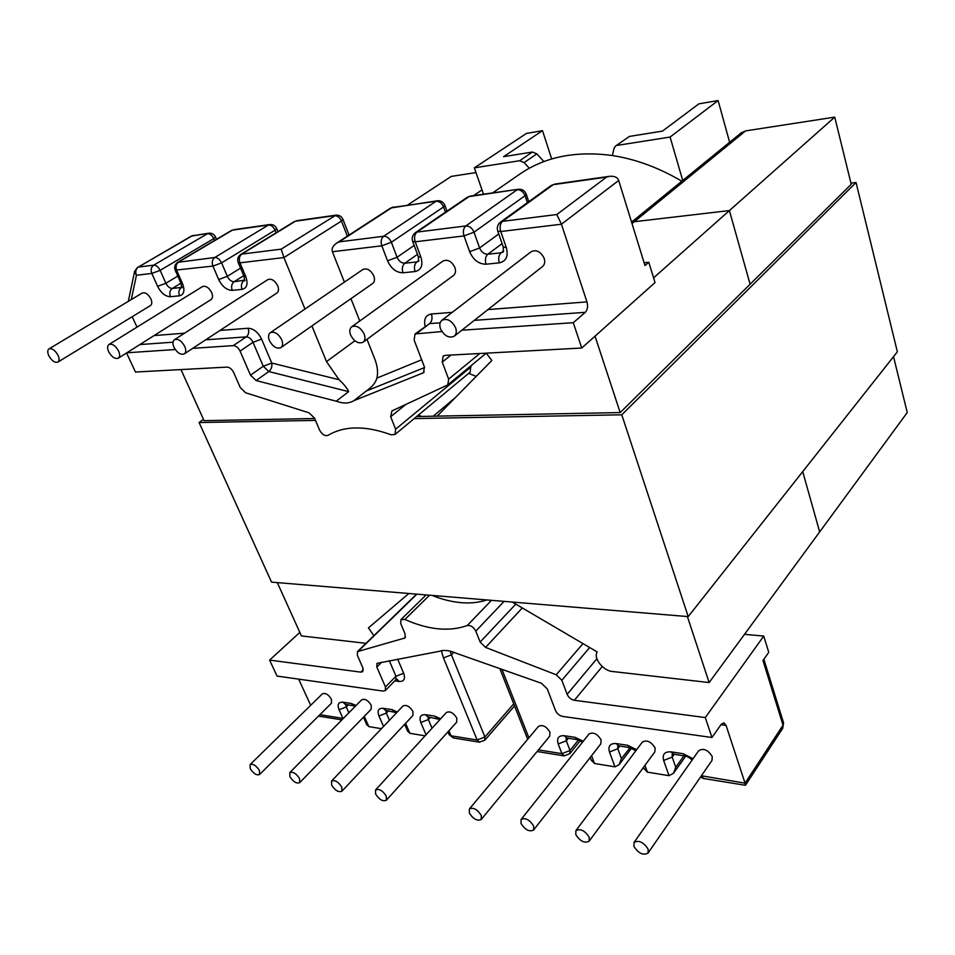 <?xml version="1.0" encoding="UTF-8"?>
<svg xmlns="http://www.w3.org/2000/svg" width="955" height="955" viewBox="0 0 955 955"><rect width="100%" height="100%" fill="white"/><g stroke="black" fill="none" stroke-linecap="round" stroke-linejoin="round"><path stroke-width="1.43" d="M48.872 355.833C47.356 352.443 47.392 350.127 48.98 348.897C52.024 348.062 55.02 350.163 57.98 355.2C59.473 358.579 59.437 360.883 57.873 362.1C54.829 362.948 51.833 360.859 48.872 355.833M57.873 362.1L150.413 305.6C152.048 304.347 152.215 302.102 150.89 298.867C148.204 294.056 145.315 292.123 142.211 293.042L48.98 348.897M108.667 351.703C107.175 348.229 107.282 345.817 108.966 344.492C112.308 343.502 115.519 345.686 118.587 351.022C120.055 354.484 119.96 356.872 118.289 358.197C114.958 359.199 111.747 357.027 108.667 351.703M118.289 358.197L211.019 299.595C212.75 298.247 212.977 295.919 211.688 292.612C208.906 287.527 205.826 285.533 202.436 286.607L108.966 344.492M173.917 347.202C172.461 343.645 172.64 341.138 174.443 339.694C178.131 338.524 181.569 340.78 184.769 346.45C186.213 349.996 186.046 352.479 184.255 353.911C180.579 355.105 177.129 352.861 173.917 347.202M184.255 353.911L276.843 293.066C278.681 291.609 278.979 289.198 277.726 285.808C274.837 280.424 271.53 278.371 267.818 279.624L174.443 339.694M250.234 768.644L250.067 764.597C253.075 763.546 256.191 765.516 259.426 770.506L259.593 774.517C256.597 775.579 253.481 773.622 250.234 768.644M259.593 774.517L331.433 703.25L331.457 699.263C328.46 694.464 325.428 692.662 322.372 693.867L250.067 764.597M289.914 776.678L289.795 772.607C292.97 771.449 296.229 773.455 299.584 778.635L299.691 782.67C296.528 783.84 293.269 781.847 289.914 776.678M299.691 782.67L371.161 709.267L371.232 705.256C368.129 700.278 364.965 698.451 361.742 699.764L289.795 772.607M331.648 785.129L331.576 781.047C334.93 779.758 338.345 781.811 341.818 787.195L341.89 791.241C338.536 792.543 335.121 790.501 331.648 785.129M341.89 791.241L412.858 715.558L412.966 711.535C409.755 706.366 406.448 704.515 403.046 705.972L331.576 781.047M375.601 794.035L375.578 789.94C379.135 788.508 382.716 790.597 386.321 796.207L386.345 800.254C382.788 801.711 379.207 799.633 375.601 794.035M386.345 800.254L456.669 722.159L456.812 718.136C453.482 712.764 450.008 710.878 446.415 712.49L375.578 789.94M455.607 327.756C451.799 320.546 447.227 318.051 441.89 320.295C439.706 322.205 439.252 325.034 440.518 328.807C444.338 336.017 448.922 338.476 454.258 336.184C456.383 334.298 456.836 331.481 455.607 327.756M454.258 336.184L542.547 266.505C544.684 264.619 545.233 261.909 544.183 258.387C540.781 251.607 536.447 249.374 531.171 251.702L441.89 320.295M364.189 334.071C360.608 327.41 356.454 324.987 351.715 326.789C349.637 328.544 349.267 331.278 350.616 335.002C354.21 341.663 358.376 344.063 363.103 342.212C365.144 340.469 365.502 337.76 364.189 334.071M363.103 342.212L453.506 275.446C455.571 273.703 456.048 271.077 454.914 267.579C451.703 261.288 447.74 259.103 443.036 261.013L351.715 326.789M281.725 339.765C278.323 333.57 274.515 331.218 270.289 332.71C268.319 334.31 268.033 336.948 269.441 340.613C272.855 346.796 276.675 349.124 280.901 347.608C282.823 346.008 283.098 343.394 281.725 339.765M280.901 347.608L372.629 283.528C374.599 281.916 374.993 279.385 373.811 275.923C370.743 270.062 367.102 267.925 362.864 269.513L270.289 332.71M648.17 849.246C643.646 842.203 638.943 839.923 634.06 842.429L633.917 846.357C638.441 853.388 643.145 855.644 648.027 853.113L648.17 849.246M648.027 853.113L711.988 760.443L712.263 756.611C708.097 749.914 703.596 747.932 698.75 750.654L634.06 842.429M589.211 837.296C584.914 830.599 580.485 828.355 575.913 830.587L575.793 834.586C580.091 841.271 584.52 843.492 589.092 841.248L589.211 837.296M589.092 841.248L654.855 751.907L655.118 748.004C651.155 741.617 646.905 739.648 642.345 742.095L575.913 830.587M533.678 826.051C529.583 819.665 525.393 817.456 521.12 819.45L521.024 823.485C525.119 829.871 529.297 832.056 533.582 830.05L533.678 826.051M533.582 830.05L600.85 743.826L601.089 739.862C597.317 733.774 593.294 731.817 589.008 734.013L521.12 819.45M481.272 815.439C477.369 809.339 473.405 807.166 469.382 808.945L469.323 813.015C473.238 819.115 477.202 821.264 481.225 819.474L481.272 815.439M481.225 819.474L549.734 736.162L549.949 732.163C546.332 726.325 542.512 724.403 538.477 726.373L469.382 808.945M429.559 595.204L404.896 619.461C428.401 629.882 449.172 631.912 467.222 625.561L491.479 600.337M132.22 316.714L136.995 327.135M219.96 330.442L248.085 328.257C253.588 328.556 258.077 332.173 261.575 339.109L271.757 363.055L339.049 379.708L326.503 361.599L311.903 325.942M304.979 309.026L283.922 257.564L239.956 262.84L245.733 276.532L243.931 276.15M381.427 728.677L368.833 726.624L366.672 724.463M310.685 705.291L298.676 679.136M425.082 735.816L409.874 733.321L407.522 730.945M404.896 619.461L400.957 619.58L400.73 623.567L405.147 634.084L404.944 637.976L357.504 651.597L357.373 655.333L362.9 667.963L362.805 671.604L360.799 672.129L269.608 660.108L277.046 676.08L383.253 691.086L385.354 690.537L385.45 686.979L376.831 667.056L376.962 663.355L439.085 651.358C443.848 649.663 449.638 650.319 456.442 653.339L541.425 683.255L547.215 688.794L555.524 710.556C557.016 713.707 559.391 715.665 562.626 716.417L711.964 737.511L705.291 717.551L763.749 636.066L768.751 652.325L762.973 660.526L783.028 725.203L782.778 728.223L783.554 722.851M602.247 666.542L574.373 700.29L705.291 717.551M574.373 700.29C571.054 699.549 568.643 697.568 567.139 694.345L596.899 658.723M589.665 647.514L561.85 680.294L567.139 694.345M561.85 680.294L556.252 674.791L582.968 643.586M522.301 607.953L485.57 647.406L556.252 674.791M485.57 647.406L480.15 642.058L515.784 604.121M504.073 601.375L475.805 631.112L480.15 642.058M475.805 631.112C473.525 626.946 470.66 625.095 467.222 625.561M269.608 660.108L299.822 632.401M424.593 367.532L366.266 391.025L368.487 389.377C372.82 386.083 375.625 382.322 376.915 378.096C378.204 372.426 377.5 366.063 374.778 358.996L367.007 339.335M556.813 214.529L606.544 177.105L553.255 184.661L502.521 221.345L556.813 214.529L561.433 224.222L586.943 301.887C588.113 306.352 587.564 309.826 585.308 312.321L573.275 322.706L461.826 330.215M359.76 320.999L350.951 298.676M344.409 282.119L332.4 251.738C331.421 248.801 332.77 245.96 336.47 243.215L339.192 241.854L383.647 236.279L436.089 201.266L392.087 207.51L339.192 241.854M591.575 755.727L594.488 763.499L614.972 766.853L619.127 764.668L621.442 758.652L630.073 747.705M644.947 765.361L647.395 772.153L669.025 775.687L673.562 773.204L675.758 767.271L683.864 755.894M701.412 775.77L745.043 783.16L726.075 725.406L720.941 724.714M240.075 351.106L250.508 375.196L263.258 366.243L253.015 342.308L240.075 351.106C238.296 347.62 236.04 345.794 233.283 345.615L246.259 336.876L205.719 339.813M126.836 352.789L175.254 349.53M192.719 348.348L233.283 345.615M405.648 404.562L390.679 416.726L395.633 429.189L395.036 434.477L391.084 434.776C365.395 425.464 344.361 425.655 328.007 435.349C324.831 436.28 322.026 434.537 319.579 430.12L314.589 418.218L309.11 412.835L245.554 392.744L240.242 387.515L233.689 372.534C231.934 369.119 229.713 367.317 227.015 367.102L135.455 372.032L126.573 352.956M390.679 416.726L391.92 410.925L447.811 384.877L448.635 379.123L442.237 362.1L443.132 356.131L445.257 355.367L581.738 348.026L573.275 322.706M441.926 331.552L415.055 333.94L414.136 340.04L424.378 366.887L423.566 372.713L353.875 400.67C349.053 403.583 343.167 403.75 336.232 401.184L256.119 380.556L250.508 375.196M581.738 348.026L655.035 282.561L648.803 262.279L644.983 265.586L618.697 180.459L561.433 224.222L500.754 231.516L506.329 247.62L503.249 246.939M366.266 391.025L353.875 400.67M339.049 379.708C343.991 384.268 347.19 388.255 348.659 391.646L336.232 401.184M648.803 262.279L644.112 262.732M470.696 366.004L470.242 372.056L395.036 434.477M468.702 373.333L476.187 376.413M629.429 136.422L615.498 146.067L629.429 136.422L662.46 131.11L698.881 103.844L718.112 100.55L729.62 142.295M617.157 145.387L670.088 137.054L718.112 100.55M483.505 194.223L474.349 167.853L526.432 133.425L542.5 130.668L503.56 156.68L532.436 152.036L536.841 153.862L524.116 162.589L529.321 168.235M543.932 161.562L536.841 153.862M524.116 162.589L519.675 160.726L532.436 152.036M474.349 167.853L519.675 160.726M670.088 137.054L682.73 180.471M615.498 146.067L613.934 148.574L612.442 155.558M542.5 130.668L551.704 158.96M726.075 725.406L723.902 722.816L721.228 724.296L711.964 737.511M763.749 636.066L744.506 634.347M594.488 763.499L591.157 759.929M647.395 772.153L643.742 768.178M763.857 659.26L783.458 722.565L783.028 725.203L745.043 783.16L745.342 785.273M606.544 177.105L609.839 176.281C614.638 176.007 617.587 177.391 618.697 180.459M281.176 249.148L283.922 257.564L341.46 221.035C339.765 217.43 337.449 215.639 334.537 215.663L295.417 221.214L241.83 254.09L281.176 249.148L335.957 215.162L296.838 220.712M492.637 192.922L519.759 174.132C544.78 156.93 575.388 150.699 611.606 155.438C635.242 158.96 658.64 167.555 681.822 181.211M432.078 595.419C442.01 599.418 451.655 601.829 461.026 602.653C470.397 603.453 479.004 602.545 486.835 599.943M421.609 416.44L418.326 415.139M595.025 336.16L620.189 412.572L851.239 184.303L834.742 117.119L745.604 130.895L634.359 221.691L729.405 210.578L750.093 284.232L729.405 210.578L634.359 221.691L631.661 222.431L634.359 221.691L632.019 223.601M653.59 277.857L834.742 117.119M366.016 643.312L301.422 635.923L277.308 582.61M802.725 471.627L819.665 531.911L802.725 471.627M687.385 616.536L709.135 682.55L612.274 671.472C603.059 670.804 593.079 657.9 597.197 651.943L512.262 602.056M709.135 682.55L907.25 412.536L893.534 356.657M314.708 418.517L204.072 420.666L180.972 369.585M373.871 635.672L368.439 627.901L408.812 593.497M486.238 353.159L491.849 360.489L437.127 416.129M475.984 172.58L451.309 176.388L407.701 204.979M631.565 222.133L741.259 132.805L745.604 130.895M414.16 418.6L621.777 414.804L688.209 616.608L271.554 582.132L199.106 422.54L315.508 420.403M203.511 419.412L199.106 422.54M688.209 616.608L897.354 351.81L856.05 182.501L850.941 183.121M621.777 414.804L856.05 182.501M416.655 416.535L620.189 412.572M231.456 230.465L177.69 262.339L214.803 257.48L268.486 225.022L232.387 230.143L178.609 262.028C176.078 263.974 175.445 266.779 176.723 270.444L182.501 283.551L180.949 283.229M180.937 283.205L172.33 288.434C169.787 288.362 167.65 286.619 165.884 283.241L157.587 286.321L151.809 273.428L136.422 275.279C135.156 271.721 135.789 268.988 138.32 267.09L191.287 236.136L208.942 233.187L192.122 235.849L138.32 267.09L153.707 265.156L207.51 233.677C210.016 233.677 212.106 235.336 213.777 238.643L160.142 270.349L165.884 283.241L177.785 276.079M137.484 267.364L134.571 271.495L136.422 275.279L131.301 299.584M154.089 335.575L184.53 333.2M175.171 270.146L212.905 266.087L218.695 279.54C222.252 286.584 226.765 290.201 232.244 290.368L242.057 289.365C247.023 288.112 248.252 283.838 245.733 276.532M179.504 295.799L170.468 296.73C169.202 293.161 169.835 290.392 172.33 288.434L181.378 287.455C178.872 289.425 178.251 292.206 179.504 295.799C184.064 294.629 185.055 290.547 182.501 283.551M157.587 286.321C161.097 293.078 165.394 296.551 170.468 296.73M448.934 730.754L451.046 735.804L477.166 740.006L443.466 657.923L441.306 650.725M397.65 659.141L403.667 673.263C405.553 678.886 404.061 681.619 399.178 681.488L394.773 680.891M319.913 714.686L342.94 718.399L339.037 709.732L346.271 706.939L348.885 712.788M356.084 705.506L351.237 703.465L342.821 702.2C338.38 702.021 337.127 704.539 339.037 709.732M364.273 716.334L368.833 726.624M383.54 726.457L378.944 715.975C377.058 710.663 378.455 708.097 383.122 708.3L391.944 709.637L397.34 711.964M405.565 723.341L409.874 733.321M426.037 734.777L420.809 722.505C418.959 717.086 420.498 714.483 425.417 714.698L434.68 716.095L440.685 718.757M326.503 361.599L354.89 340.792M347.345 236.16L341.46 221.035L342.94 219.328C341.532 216.367 339.204 214.971 335.957 215.162M450.163 651.131L451.429 654.843L453.876 652.277M443.466 657.923L451.429 654.843L484.913 736.985L513.73 703.847M360.799 672.129L363.366 669.586M376.915 378.096L421.668 359.772M425.154 326.228C423.614 319.149 425.691 315.066 431.397 313.992L452.193 312.369M487.957 309.587L586.943 301.887M502.103 243.621L487.802 254.233L501.089 252.788C498.713 255.104 498.128 258.459 499.346 262.852C506.21 261.3 508.538 256.215 506.329 247.62M499.346 262.852L486.047 264.225C478.765 264.129 473.298 259.951 469.657 251.69L464.023 235.921L415.21 241.794L420.88 257.11C423.22 265.275 421.274 270.086 415.079 271.542L402.974 272.784C396.313 272.653 391.168 268.665 387.527 260.81L381.821 245.805L332.4 251.738M527.399 202.675L525.059 195.703L526.205 194.08C524.749 190.654 522.182 189.042 518.505 189.245L469.048 196.599L417.025 232.077L465.813 225.953L517.144 189.77C520.702 189.699 523.352 191.68 525.059 195.703L474.026 232.196L479.601 247.978L498.749 233.963M501.936 669.348L528.891 737.833M538.453 749.878L561.922 753.662L558.186 743.969L566.303 740.793L570.016 750.487L578.455 739.922M583.254 741.247L575.137 737.356L564.333 735.72C558.544 735.41 556.502 738.167 558.186 743.969M614.972 766.853L609.481 751.991L617.813 748.72L621.442 758.652M636.615 749.723L627.65 745.306L616.238 743.575C610.114 743.229 607.869 746.034 609.481 751.991M669.025 775.687L663.653 760.455L672.201 757.088L675.758 767.271M693.055 758.724L683.147 753.698L671.09 751.883C664.596 751.501 662.125 754.355 663.653 760.455M450.999 355.057L442.237 362.1M448.635 379.123L479.828 353.505M395.633 429.189L471.018 366.911M585.308 312.321L474.313 320.355M440.148 322.838L429.643 323.59L417.013 333.235M422.743 373.19L424.211 372.02M568.332 738.287L566.303 740.793L566.196 737.988M619.783 746.13L617.813 748.72L617.754 745.879M674.123 754.414L672.201 757.088L672.201 754.235M537.104 751.525L564.023 755.883L569.849 753.71L570.016 750.487L561.922 753.662L564.321 755.93M564.333 735.72L566.816 738.06M575.137 737.356L577.608 739.707M616.238 743.575L618.673 745.962M627.65 745.306L629.775 747.658L635.839 750.761M671.09 751.883L673.466 754.307M703.811 778.54L701.197 776.081M683.147 753.698L685.511 756.145M417.466 254.34L404.777 263.234L416.869 261.921L418.875 260.5M445.436 212.189L443.562 206.949L391.383 242.248L397.053 257.253L414.16 245.435M497.686 230.895L503.309 247.118L503.249 251.953L501.089 252.788L503.739 250.807M431.397 313.992C432.603 318.087 432.018 321.286 429.643 323.59L415.055 333.94M383.647 236.279C381.164 238.44 380.556 241.615 381.821 245.805L391.383 242.248C389.545 238.273 386.966 236.279 383.647 236.279M437.474 200.753L436.089 201.266C439.348 201.219 441.843 203.105 443.562 206.949L444.851 205.277C443.418 202.066 440.959 200.55 437.474 200.753L390.702 208.011L336.47 243.215M402.974 272.784C401.733 268.63 402.33 265.442 404.777 263.234C401.434 263.186 398.868 261.193 397.053 257.253L387.527 260.81M418.278 256.537L418.612 261.276L416.869 261.921C414.434 264.141 413.837 267.352 415.079 271.542M412.608 241.269L418.338 256.692L420.88 257.11M412.667 241.424L415.21 241.794C413.957 237.509 414.554 234.273 417.025 232.077L415.353 232.698C412.464 234.966 411.569 237.879 412.667 241.424M465.813 225.953C463.378 228.197 462.781 231.528 464.023 235.921L474.026 232.196C472.176 228.018 469.442 225.941 465.813 225.953M467.389 197.219L470.421 196.073L467.389 197.219L415.353 232.698M486.047 264.225C484.83 259.856 485.415 256.525 487.802 254.233C484.149 254.197 481.416 252.108 479.601 247.978L469.657 251.69M500.754 231.516C499.525 227.015 500.11 223.625 502.521 221.345L500.48 222.133C497.603 224.485 496.684 227.469 497.746 231.062L500.754 231.516M553.255 184.661L551.238 185.461L553.255 184.661M416.905 594.165L358.328 651.131M403.989 638.513L405.505 637.009M385.45 686.979L395.955 676.259L389.294 660.705M381.761 662.125L376.831 667.056M348.659 391.646L268.821 371.543L256.119 380.556M172.998 342.177L139.836 344.576M385.354 690.537L395.836 679.805L395.955 676.259L403.667 673.263M430.478 717.289L428.365 719.569L432.03 728.211M388.458 710.878L386.333 713.099L389.449 720.249M348.408 704.778L346.271 706.939L345.877 704.396M484.913 736.985L477.166 740.006L479.326 742.154L484.794 740.232L484.913 736.985M479.637 742.202L453.219 737.928L449.089 734.622L453.541 737.976M448.981 734.371L447.931 731.864M437.247 718.315L434.68 716.095M428.007 716.907L425.417 714.698M428.079 716.918L428.365 719.569L420.809 722.505M394.534 711.809L391.944 709.637M385.725 710.46L383.122 708.3M385.987 710.508L386.333 713.099L378.944 715.975M342.821 702.2L345.447 704.324M351.237 703.465L353.827 705.602M243.728 275.673L234.094 281.737L244.778 280.125M276.114 232.757L275.064 230.191L221.572 262.876L227.326 276.329L240.529 268.104M214.565 240.481L213.777 238.643L215.484 236.924C214.123 234.262 211.938 233.008 208.942 233.187M261.575 339.109L253.015 342.308C251.261 338.846 249.004 337.031 246.259 336.876C248.706 334.775 249.315 331.91 248.085 328.257M268.821 371.543L263.258 366.243L271.757 363.055C272.271 366.577 271.292 369.418 268.821 371.543M245.065 280.281L244.599 280.83L243.991 276.27L238.213 262.613L239.956 262.84C238.678 259.02 239.299 256.095 241.83 254.09L240.744 254.46C237.891 256.525 237.043 259.247 238.213 262.613L238.165 262.494M242.057 289.365C240.803 285.605 241.412 282.704 243.907 280.675L244.731 280.46M232.244 290.368C230.979 286.643 231.599 283.766 234.094 281.737C231.361 281.665 229.105 279.863 227.326 276.329L218.695 279.54M153.707 265.156C151.165 267.066 150.532 269.835 151.809 273.428L160.142 270.349C158.375 266.934 156.226 265.204 153.707 265.156M212.905 266.087L221.572 262.876C219.781 259.318 217.525 257.516 214.803 257.48C212.261 259.462 211.64 262.339 212.905 266.087M275.064 230.191L276.675 228.472C275.279 225.667 273.035 224.353 269.919 224.532L268.486 225.022C271.184 225.01 273.381 226.741 275.064 230.191M395.836 679.805L397.017 679.208L399.178 681.488M128.328 301.35L134.643 271.148M433.224 416.213L455.356 397.59M473.632 195.62L482 189.902M527.685 739.265L499.847 668.619M569.849 753.71L580.234 740.674M566.1 737.869L577.298 739.659L582.502 742.19M590.226 757.446L591.396 760.55M619.127 764.668L631.601 748.135M617.801 745.688L629.775 747.658M643.455 767.39L643.98 768.823M673.562 773.204L685.678 756.181M672.404 753.901L685.224 756.109C686.43 755.93 688.77 757.196 692.22 759.917M700.504 777.084L703.525 778.492L745.425 785.285M745.473 785.249L782.778 728.223M486.25 353.171L447.811 384.877M444.899 205.397L446.964 211.151M518.505 189.245L470.421 196.073M526.253 194.211L528.76 201.696M609.839 176.281L554.592 184.124M551.238 185.461L500.48 222.133M400.957 619.58L426.109 594.929M416.595 594.141L357.504 651.597M514.554 705.936L484.794 740.232M427.589 716.835L439.992 719.509M404.657 724.308L407.725 731.411M385.39 710.413L396.659 712.681M318.493 716.095L341.878 719.879M345.173 704.289L355.391 706.199M363.437 717.193L366.863 724.893M294.319 221.596L240.744 254.46M276.711 228.567L277.953 231.635M177.69 262.339C174.861 264.332 174.037 266.97 175.219 270.241L180.996 283.337L181.725 287.873L182.357 287.133M215.52 237.007L216.51 239.323M233.832 229.666L269.919 224.532M349.053 235.049L342.988 219.435M393.484 206.996L390.702 208.011M193.567 235.372L191.287 236.136"/></g></svg>
